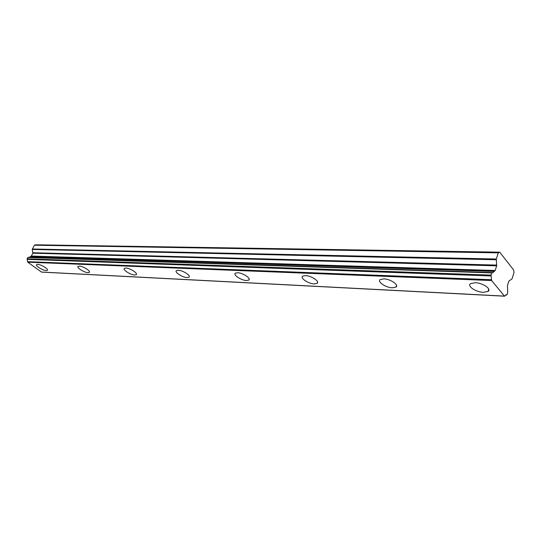 <?xml version="1.0" encoding="UTF-8"?>
<svg xmlns="http://www.w3.org/2000/svg" width="541" height="541" viewBox="0 0 541 541"><rect width="100%" height="100%" fill="white"/><g stroke="black" fill="none" stroke-linecap="round" stroke-linejoin="round"><path stroke-width="0.81" d="M483.302 292.323L488.016 291.423C491.884 289.077 482.714 282.821 475.174 282.706L470.575 283.619C466.782 286.006 475.803 292.14 483.302 292.323M46.262 270.595L47.324 270.378C49.021 269.35 41.015 264.346 37.66 264.353L36.626 264.569C34.969 265.624 42.901 270.574 46.262 270.595M88.034 272.671L89.299 272.414C91.172 271.271 83.01 266.098 79.304 266.098L78.073 266.355C76.24 267.531 84.328 272.637 88.034 272.671M134.682 274.99L136.21 274.686C138.286 273.408 129.968 268.059 125.85 268.052L124.369 268.363C122.334 269.668 130.57 274.943 134.682 274.99M187.118 277.594L188.971 277.229C191.291 275.795 182.817 270.27 178.226 270.25L176.42 270.622C174.148 272.089 182.533 277.533 187.118 277.594M246.48 280.549L248.772 280.096C251.376 278.487 242.74 272.779 237.594 272.738L235.362 273.198C232.806 274.842 241.347 280.461 246.48 280.549M314.247 283.917L317.114 283.356C320.062 281.536 311.264 275.646 305.455 275.585L302.669 276.153C299.768 278.013 308.458 283.809 314.247 283.917M392.333 287.798L395.978 287.095C399.346 285.033 390.372 278.953 383.779 278.872L380.228 279.589C376.928 281.692 385.774 287.656 392.333 287.798M494.413 271.163L495.157 270.507L496.672 265.827L496.286 259.017L498.295 252.85L499.728 252.18L513.68 270.006L513.95 272.792L512.036 278.865L508.871 281.077L507.411 285.689L507.722 292.532L507.052 294.669L506.173 294.784L504.543 296.191L491.62 280.556L491.066 275.085L491.769 272.921L492.729 272.84L494.413 271.163L30.337 256.617L494.21 271.426M30.546 256.454L31.317 256.062L32.839 253.195L32.264 249.448L496.212 259.754M499.728 252.18L35.841 244.809L34.34 245.215L32.264 249.448M504.388 296.096L41.427 272.042L27.767 262.196L491.62 280.556M491.492 279.717L27.625 261.675L27.767 262.196M27.625 261.675L27.172 259.362L491.113 275.971M491.066 275.085L27.111 258.821L27.172 259.362M27.111 258.821L27.807 257.502L491.769 272.921M28.254 257.327L27.807 257.502M29.498 257.34L30.337 256.617M41.427 272.042L41.772 272.062M498.295 252.85L34.34 245.215M506.64 294.967L505.639 294.913M494.853 270.946L30.999 256.326M496.286 259.017L32.332 248.995M496.746 265.09L32.9 252.742M32.839 253.195L496.672 265.827M495.157 270.5L31.317 256.055M488.726 289.225L488.016 291.423M89.508 272.001L89.299 272.414M136.467 274.152L136.21 274.686M189.289 276.525L188.971 277.229M249.164 279.176L248.772 280.096M317.601 282.132L317.114 283.356M396.573 285.452L395.978 287.095M504.543 296.191L41.589 272.103M506.741 295.007L505.585 294.946M492.087 272.583L28.139 257.293"/></g></svg>
